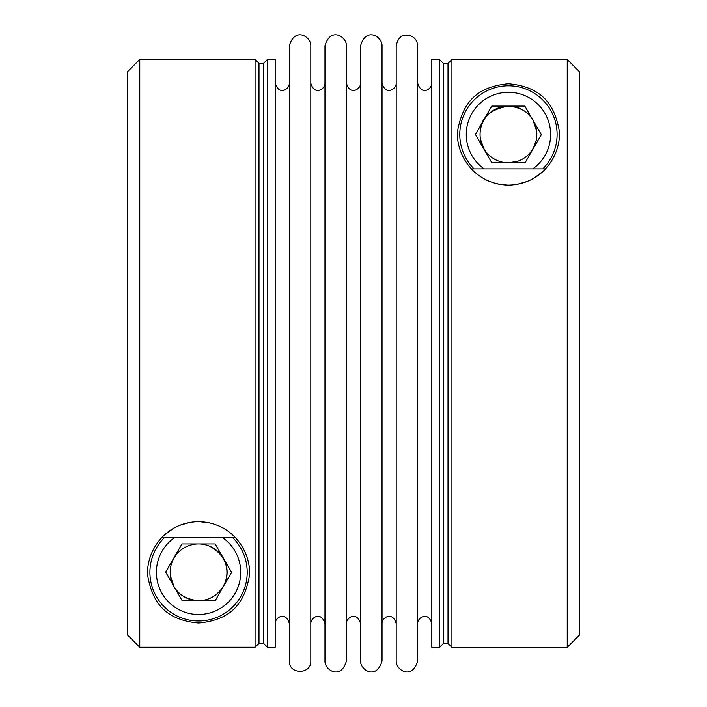 <?xml version="1.0" encoding="UTF-8"?>
<svg xmlns="http://www.w3.org/2000/svg" width="707" height="707" viewBox="0 0 707 707"><rect width="100%" height="100%" fill="white"/><g stroke="black" fill="none" stroke-linecap="round" stroke-linejoin="round"><path stroke-width="1.06" d="M127.614 635.098L127.614 71.61L139.774 59.441L139.774 647.259L255.077 647.259L258.992 643.343L255.077 647.259L139.774 647.259L127.614 635.098L139.774 647.259M532.937 178.818L543.268 171.262M505.593 185.048L498.02 184.05M473.858 171.492L479.328 175.937M483.279 178.447L488.157 180.895M497.189 183.864L507.661 185.119M516.861 184.421L527.837 181.266M579.387 71.672L579.387 635.16L567.226 647.32L567.226 59.503L579.387 71.672L567.226 59.503L451.923 59.503L567.226 59.503M448.008 643.405L443.422 643.405L443.422 63.427L439.507 59.503L439.507 647.32L431.809 647.32L431.809 59.441L439.507 59.503L443.422 63.427L448.008 63.427L451.923 59.503L448.008 63.427L448.008 643.405L451.923 647.32L567.226 647.32M451.923 59.503L451.923 647.32M536.578 130.742L533.078 120.358M532.954 120.155C529.428 112.687 521.713 108.003 509.809 106.103M491.78 157.431C496.394 160.851 501.935 162.654 508.404 162.831A28.377 28.377 0 0 0 533.016 120.261A28.377 28.377 0 0 0 508.439 106.068C490.817 109.267 481.485 117.176 480.442 129.805M480.46 139.199L483.959 148.806M508.483 162.831L517.992 161.169M533.644 147.489L536.215 140.278M508.333 185.128C469.916 184.076 453.62 147.966 458.207 127.728C462.855 106.58 472.965 86.952 508.439 83.771C543.798 86.89 554.041 106.589 558.663 127.649C563.276 147.869 546.979 184.253 508.333 185.128M267.493 59.441L275.191 59.441L275.191 647.32L267.493 647.259L263.578 643.343L267.493 647.259L267.493 59.441L263.578 63.356L258.992 63.356L255.077 59.441L139.774 59.441M263.578 63.356L263.578 643.343L258.992 643.343L258.992 63.356M255.077 647.259L255.077 59.441M170.422 576.019L173.922 586.412M174.046 586.616C177.572 594.083 185.287 598.767 197.191 600.667M213.364 596.531C230.668 585.44 234.026 559.343 209.546 546.149M198.667 521.642C237.084 522.694 253.38 558.795 248.793 579.042C244.145 600.181 234.035 619.809 198.561 623C163.202 619.88 152.959 600.172 148.337 579.113C143.724 558.901 160.021 522.517 198.667 521.642M524.824 106.068L541.323 134.648L525.062 162.831L491.833 162.831L475.44 134.489L491.789 106.068L524.824 106.068M174.063 527.952L163.732 535.499M201.407 521.722L208.98 522.72M233.142 535.27L227.672 530.833M223.721 528.323L218.843 525.875M209.811 522.906L199.339 521.642M190.139 522.34L179.163 525.495M198.561 620.967A48.65 48.65 0 0 0 232.903 537.859A48.65 48.65 0 0 1 198.561 620.967A48.65 48.65 0 0 1 164.218 537.859A48.65 48.65 0 0 0 198.561 620.967A48.65 48.65 0 0 1 149.911 572.317M508.439 85.794A48.65 48.65 0 0 0 474.097 168.911A48.65 48.65 0 0 1 508.439 85.794A48.65 48.65 0 0 1 542.782 168.911A48.65 48.65 0 0 0 508.439 85.794M508.439 106.068A28.377 28.377 0 0 0 480.062 134.445A28.377 28.377 0 0 0 508.439 162.831M182.176 600.703L165.677 572.113L181.938 543.939L215.167 543.939L231.56 572.281L215.211 600.703L182.176 600.703M198.561 543.939A28.377 28.377 0 0 0 173.984 586.51A28.377 28.377 0 0 0 226.938 572.317A28.377 28.377 0 0 0 198.561 543.939M346.421 353.385L346.421 45.849C346.907 36.773 330.408 26.327 324.964 45.849L324.964 660.921C324.478 669.997 340.986 680.434 346.421 660.921L346.421 353.385M360.579 353.385L360.579 45.849C366.023 26.327 382.522 36.773 382.036 45.849L382.036 660.921C376.601 680.434 360.093 669.997 360.579 660.921L360.579 353.385M431.809 83.179C432.065 88.817 421.77 96.417 417.651 83.179L417.651 91.238M417.651 615.532L417.651 623.592C417.333 617.6 428.221 610.715 431.809 623.592M417.651 353.385L417.651 45.849C417.298 40.423 414.514 36.941 409.309 35.385C405.146 35.005 398.73 34.06 396.194 45.849L396.194 660.921C395.708 669.997 412.216 680.434 417.651 660.921L417.651 353.385M310.806 353.385L310.806 45.849C311.292 36.773 294.792 26.327 289.349 45.849L289.349 660.921C288.686 674.761 311.469 674.761 310.806 660.921L310.806 83.179C314.394 96.055 325.282 89.162 324.964 83.179M532.733 168.911A42.164 42.164 0 0 0 508.439 92.281A42.164 42.164 0 0 0 484.145 168.911M174.267 537.859A42.164 42.164 0 0 0 198.561 614.48A42.164 42.164 0 0 0 222.855 537.859M471.277 168.911L545.601 168.911M443.422 643.405L439.507 647.32M235.723 537.859L161.399 537.859M360.579 83.179C360.897 89.162 350.009 96.055 346.421 83.179M346.421 623.592C346.112 617.715 356.823 610.601 360.579 623.592M289.349 83.179C289.605 88.817 279.309 96.417 275.191 83.179M275.191 623.592C274.864 617.6 285.761 610.715 289.349 623.592M310.806 623.592C310.497 617.715 321.208 610.601 324.964 623.592M396.194 83.179C396.521 89.162 385.624 96.055 382.036 83.179M382.036 623.592C381.718 617.6 392.606 610.715 396.194 623.592"/></g></svg>
